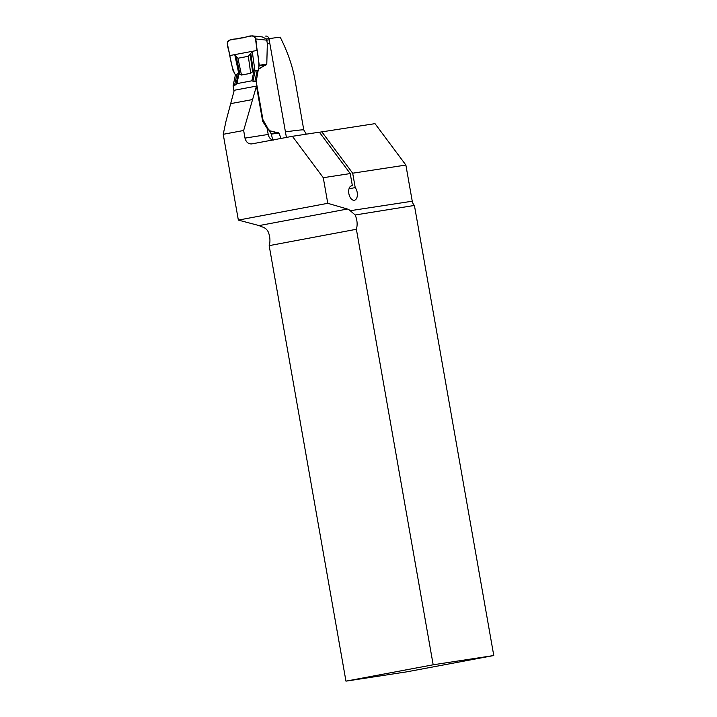 <?xml version="1.0" encoding="UTF-8"?>
<svg xmlns="http://www.w3.org/2000/svg" width="717" height="717" viewBox="0 0 717 717"><rect width="100%" height="100%" fill="white"/><g stroke="black" fill="none" stroke-linecap="round" stroke-linejoin="round"><path stroke-width="1.08" d="M256.462 86.094L234.235 90.27L225.972 121.334L223.229 134.303L243.655 130.476L244.999 138.121A194.074 3.047 -10 0 1 268.221 134.464L267.154 128.406L262.664 121.307L256.462 86.094L243.655 130.476M223.229 134.303L238.349 220.092L259.106 225.586L261.257 226.68C264.358 227.316 266.643 228.965 268.095 231.627A13.031 7.439 79.4 0 1 269.171 245.644L356.385 229.279C357.675 224.717 357.272 219.958 355.175 214.983L414.417 205.438L493.771 655.526L433.176 664.784L356.385 229.279M251.792 143.911L292.402 136.302L323.268 177.699L327.777 203.314L347.422 209.023A13.031 7.439 -100.6 0 1 350.237 210.708L355.175 214.983M251.918 143.893C248.405 144.162 246.101 142.235 244.999 138.121M238.349 220.092L327.777 203.314M268.992 38.655A194.074 3.047 170 0 1 280.195 37.159C287.221 51.086 291.998 64.512 294.526 77.436L303.784 129.938L306.293 134.169M319.423 132.242L375.009 123.647L405.876 165.053L412.248 201.217A6.955 5.709 -98.7 0 0 414.417 205.438M433.176 664.784L345.961 681.15L406.942 671.811L493.771 655.526M345.961 681.15L269.171 245.644M268.221 134.464C268.902 137.565 270.533 139.483 273.132 140.218M292.402 136.302L319.361 132.17L350.228 173.568L323.268 177.699M350.998 185.972L352.37 185.721L350.228 173.568M321.816 131.794L352.683 173.2L355.22 187.603L349.027 188.768M352.37 185.721A7.385 4.212 79.4 0 0 351.662 185.748A7.385 4.212 79.4 0 0 348.883 193.778A7.385 4.212 79.4 0 0 354.386 200.258A7.385 4.212 79.4 0 0 357.362 195.275A7.385 4.212 79.4 0 0 355.22 187.603M230.435 103.687L252.483 99.555M405.876 165.053L352.683 173.2M281.046 138.426L278.931 133.021L269.126 130.611L262.951 119.712L262.404 119.811M286.415 137.422L268.974 38.619A3.477 2.85 -98.7 0 0 265.729 36.083A3.477 2.85 -98.7 0 0 265.648 36.092L265.729 36.083M234.002 91.104L233.079 85.879L235.4 74.926L232.917 70.203L227.361 44.212C227.092 42.043 227.818 40.672 229.539 40.116L252.151 35.877C253.952 35.769 255.1 36.782 255.584 38.924L259.258 65.256L266.787 64.163L267.333 43.495L269.789 43.119M266.787 64.163L258.326 69.37L256.22 81.541L262.951 119.712M262.126 36.881L266.527 39.005L268.983 38.628M255.584 38.924L266.876 40.179L269.323 39.811M252.151 35.877L262.207 36.899M266.527 39.005L267.333 43.495M272.657 140.003L271.402 134.115L269.126 130.611M239.254 72.659L238.34 73.412L236.018 84.364L236.933 83.62L251.846 80.815L254.822 81.801L256.22 81.541M254.159 69.863L257.143 70.849L258.541 70.58C259.93 60.407 256.507 49.464 255.584 38.924C252.68 32.48 245.519 38.458 240.84 38.001C236.628 40.125 227.881 37.141 227.361 44.212C230.103 54.411 230.632 65.901 235.4 74.926L238.34 73.412M251.846 80.815L254.06 70.374L254.831 69.952L252.232 51.346L234.737 54.626L238.662 72.991L239.998 74.335L241.495 75.043L250.69 73.313L254.06 70.374M236.933 83.62L239.146 73.17M233.079 85.879L234.486 85.619L236.807 74.658M236.018 84.364L234.486 85.619M267.316 129.347L268.911 129.401M259.258 65.256L258.326 69.37M259.24 65.668L265.864 65.139M258.344 68.922L266.321 64.638M252.232 51.346L250.807 53.345L253.298 71.171M234.737 54.626L237.91 58.256L248.315 56.302L250.807 53.345M235.857 56.15L239.612 73.743M271.241 133.747L277.721 132.367M269.296 131.023L278.33 132.717M257.188 50.414L229.79 55.559C229.646 50.656 224.654 42.796 229.539 40.116L252.151 35.877C257.636 36.612 255.646 45.78 257.188 50.414C255.646 45.78 257.636 36.612 252.151 35.877L240.84 38.001C236.628 40.125 227.881 37.141 227.361 44.212L229.79 55.559L257.188 50.414M285.438 131.901A194.074 3.047 -10 0 1 303.784 129.938M347.422 209.023L259.106 225.586M350.237 210.708L412.248 201.217M271.402 134.115L278.931 133.021M254.822 81.801L257.143 70.849M255.279 70.23L252.958 81.191M250.179 54.465L252.617 71.969M237.91 58.256L241.495 75.043M248.315 56.302L250.69 73.313M236.314 57.073L239.998 74.335"/></g></svg>
